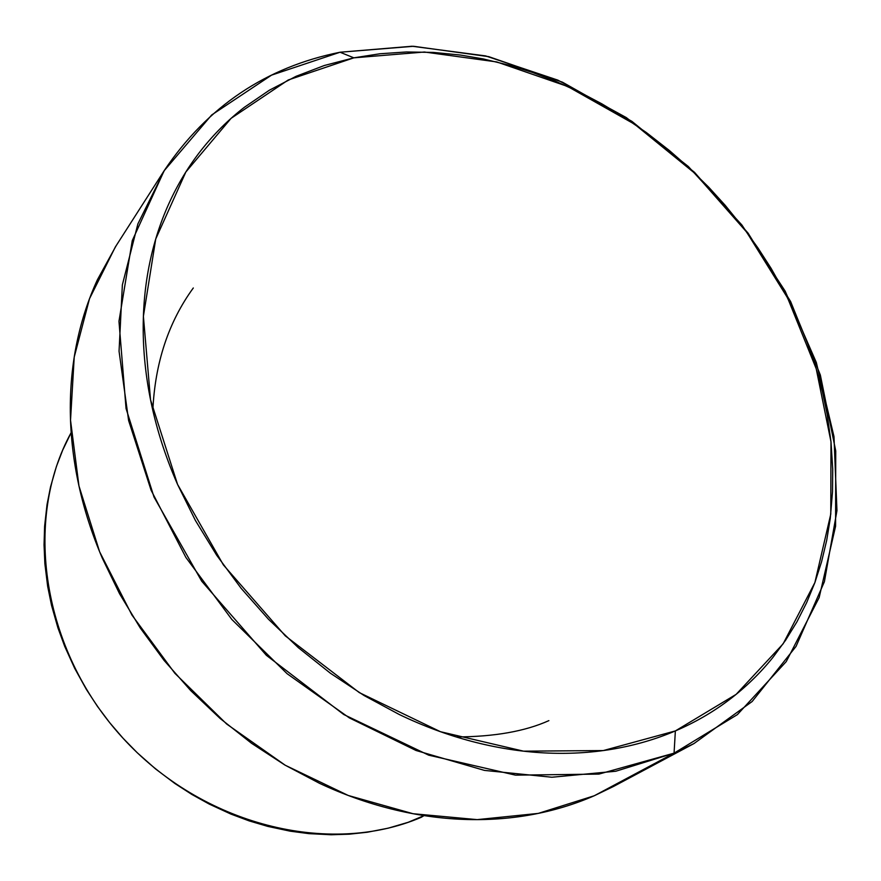 <?xml version="1.0" encoding="UTF-8"?>
<svg xmlns="http://www.w3.org/2000/svg" width="881" height="881" viewBox="0 0 881 881"><rect width="100%" height="100%" fill="white"/><g stroke="black" fill="none" stroke-linecap="round" stroke-linejoin="round"><path stroke-width="1.32" d="M164.549 170.11L115.345 246.966L89.51 298.714L74.224 357.091L70.524 420.237L78.96 485.96L99.619 551.77L131.963 615.081L174.867 673.293L226.67 724.028L285.279 765.27L348.259 795.477L413.068 813.725L477.183 819.627L538.258 813.405L594.246 795.763L674.064 753.156L615.775 771.238L551.858 777.24L484.462 770.401L416.063 750.502L349.361 717.905L287.074 673.679L231.824 619.453L185.891 557.442L151.08 490.21L128.615 420.534L119.056 351.222L122.36 284.904L137.888 223.895L164.549 170.11C207.553 106.414 266.051 67.11 340.055 52.232L353.843 57.838L424.422 52.023L496.708 61.923L567.661 86.47L634.551 124.199L694.922 173.37L746.592 232.011L787.603 297.943L816.213 368.743L830.992 441.777L830.783 514.108L814.881 582.572L783.143 643.802L736.142 694.36L675.364 730.922L674.064 753.156L737.375 714.623L786.237 661.598L819.154 597.582L835.595 526.188L835.728 450.918L820.343 375.031L790.62 301.533L748.09 233.157L694.514 172.346L631.897 121.347L562.474 82.186L488.779 56.659L413.596 46.286L340.055 52.232L412.033 46.241L485.64 55.91L557.948 80.171L626.314 117.591L688.347 166.52L741.934 225.051L785.158 291.137L816.324 362.487L833.988 436.58L836.95 510.65L824.407 581.68L796.028 646.423L752.165 701.496L693.975 743.564L674.064 753.156L594.246 795.763L613.429 786.502L693.975 743.564M456.248 736.945C494.274 736.769 525.153 731.329 548.885 720.625M424.069 815.597L408.31 822.248L388.213 828.173L367.267 832.248L349.372 834.175L331.124 834.759L308.868 833.635L290.223 831.179L267.791 826.4L249.224 820.916L230.91 814.077L209.304 804.122L191.849 794.442L174.934 783.528L155.508 768.893L137.249 752.748L122.977 738.157L109.707 722.706L97.505 706.463L86.393 689.46L74.687 668.338L64.765 646.489L57.937 627.911L51.527 605.335L47.662 586.35L44.865 563.664L44.05 544.865L44.601 526.32L47.034 504.56L50.536 486.874L56.417 466.456L62.683 450.136L71.174 432.582C23.049 519.812 41.803 649.187 122.096 737.199C202.09 825.486 329.461 856.717 421.228 817.304L424.069 815.597M353.843 57.838L324.329 65.502L296.06 76.317L269.311 90.247L244.4 107.262C228.399 119.651 213.995 133.956 201.198 150.188C188.413 166.432 177.588 184.371 168.712 203.996C159.846 223.642 153.25 244.643 148.9 266.987C144.572 289.342 142.711 312.601 143.306 336.762C143.933 360.935 147.105 385.482 152.831 410.381C158.591 435.291 166.828 459.981 177.566 484.429L195.406 520.473L216.693 555.25L241.141 588.332L268.485 619.266L298.362 647.689L330.408 673.227L364.194 695.594L399.302 714.524C423.144 725.977 447.273 734.919 471.665 741.362C496.069 747.771 520.153 751.614 543.951 752.881C567.727 754.125 590.688 752.87 612.813 749.114C634.926 745.348 655.772 739.28 675.364 730.922C694.933 722.541 712.894 712.156 729.259 699.756C745.601 687.356 760.105 673.293 772.78 657.578L785.588 640.245L796.876 621.931L806.655 602.637L814.892 582.572L821.555 561.814L826.686 540.394L830.254 518.535L832.512 491.774L832.721 469.133L830.992 441.788L827.149 414.29L822.38 391.461L816.224 368.765L807.029 341.773L797.955 319.671L785.378 293.637L771.095 268.353L757.924 247.913L743.652 228.091L725.206 205.339L708.742 187.224L687.808 166.652L669.472 150.585L646.423 132.591L622.449 116.204L601.767 103.793L580.568 92.582L554.601 80.832L532.509 72.451L510.198 65.447L483.173 58.917L460.532 55.062L433.452 52.42L406.482 51.968L379.92 53.763L353.843 57.838L340.055 52.232L271.546 75.138L211.693 114.959L164.13 170.782L132.271 240.612L118.968 321.29L126.049 408.509L154.01 497.049L201.716 581.207L266.392 655.332L343.788 714.546L428.706 755.171L515.539 775.148L598.893 774.102L674.064 753.156L675.364 730.922L603.298 750.568L523.512 751.163L440.456 731.704L359.283 692.598L285.268 635.84L223.367 564.897L177.566 484.429L150.53 399.754L143.394 316.29L155.728 239.004L185.847 172.004L231.086 118.34L288.241 79.973L353.843 57.838M614.696 785.83L594.246 795.763C574.577 804.342 553.697 810.652 531.595 814.694C509.482 818.713 486.598 820.277 462.932 819.374C439.256 818.438 415.325 814.958 391.131 808.934C366.948 802.877 343.072 794.343 319.517 783.319L284.871 765.038L251.592 743.322L220.096 718.444L190.803 690.682L164.064 660.387L140.222 627.933L119.563 593.739L102.328 558.224C91.998 534.117 84.147 509.736 78.772 485.09C73.431 460.444 70.612 436.117 70.326 412.11C70.062 388.114 72.242 364.965 76.845 342.676C81.481 320.398 88.342 299.408 97.428 279.729L116.138 245.722M152.831 410.37C155.023 362.851 168.513 322.05 193.302 287.977"/></g></svg>
